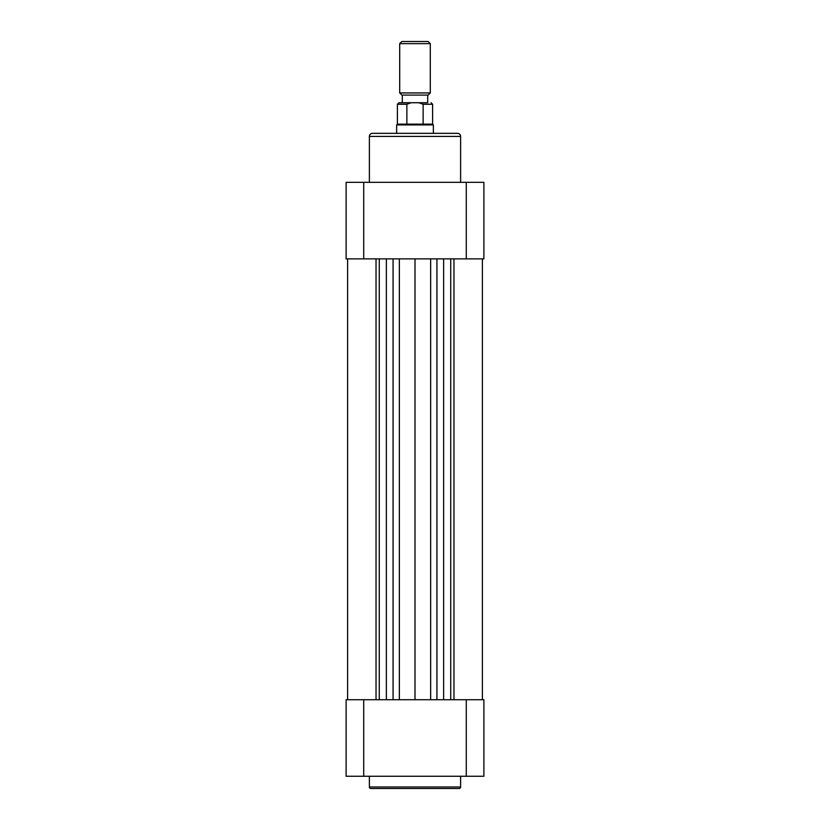 <?xml version="1.0" encoding="UTF-8"?>
<svg xmlns="http://www.w3.org/2000/svg" width="830" height="830" viewBox="0 0 830 830"><rect width="100%" height="100%" fill="white"/><g stroke="black" fill="none" stroke-linecap="round" stroke-linejoin="round"><path stroke-width="1.25" d="M459.083 788.5L370.917 788.5A1.536 1.536 0 0 1 369.381 786.965L460.619 786.965A1.536 1.536 0 0 1 459.083 788.5L370.917 788.5M369.381 776.258L369.381 786.965M460.619 776.258L460.619 786.965M466.284 699.721L483.88 699.721L483.88 776.258L466.284 776.258L466.284 699.721L363.716 699.721L363.716 776.258L466.284 776.258M363.716 776.258L346.12 776.258L346.12 699.721L363.716 699.721M347.604 699.721L347.604 258.867M453.969 699.721L453.969 258.867L453.969 699.721M450.721 699.721L450.721 258.867M415 699.721L415 258.867M379.279 699.721L379.279 258.867M376.032 699.721L376.032 258.867M401.834 41.5L428.166 41.5L430.303 43.648L399.697 43.648L401.834 41.5M430.303 92.929L428.166 95.077L401.834 95.077L399.697 92.929L430.303 92.929L430.303 43.648M396.636 133.34L396.636 124.925L433.364 124.925L432.606 124.158L432.606 104.258L423.134 104.258L423.134 124.158L423.134 104.258L418.818 102.733L427.709 102.733L427.709 95.077M396.636 124.925L397.394 124.158L432.606 124.158M402.291 95.077L402.291 102.733L411.182 102.733L406.866 104.258L397.394 104.258L398.929 102.733L427.709 102.733M406.866 124.158L406.866 104.258M372.442 133.34L457.558 133.34A3.061 3.061 0 0 1 460.619 136.411L369.381 136.411A3.061 3.061 0 0 1 372.442 133.34M460.619 182.33L460.619 136.411M369.381 182.33L369.381 136.411M363.716 258.867L346.12 258.867L346.12 182.33L363.716 182.33L363.716 258.867L466.284 258.867L466.284 182.33L363.716 182.33M466.284 182.33L483.88 182.33L483.88 258.867L466.284 258.867M434.899 133.34L395.101 133.34M443.635 699.721L443.635 258.867M436.933 699.721L436.933 258.867M430.656 699.721L430.656 258.867M399.344 699.721L399.344 258.867M393.067 699.721L393.067 258.867M386.365 699.721L386.365 258.867M482.396 699.721L482.396 258.867M399.697 92.929L399.697 43.648M397.394 124.158L397.394 104.258M433.364 133.34L433.364 124.925M432.606 104.258L431.071 102.733"/></g></svg>
